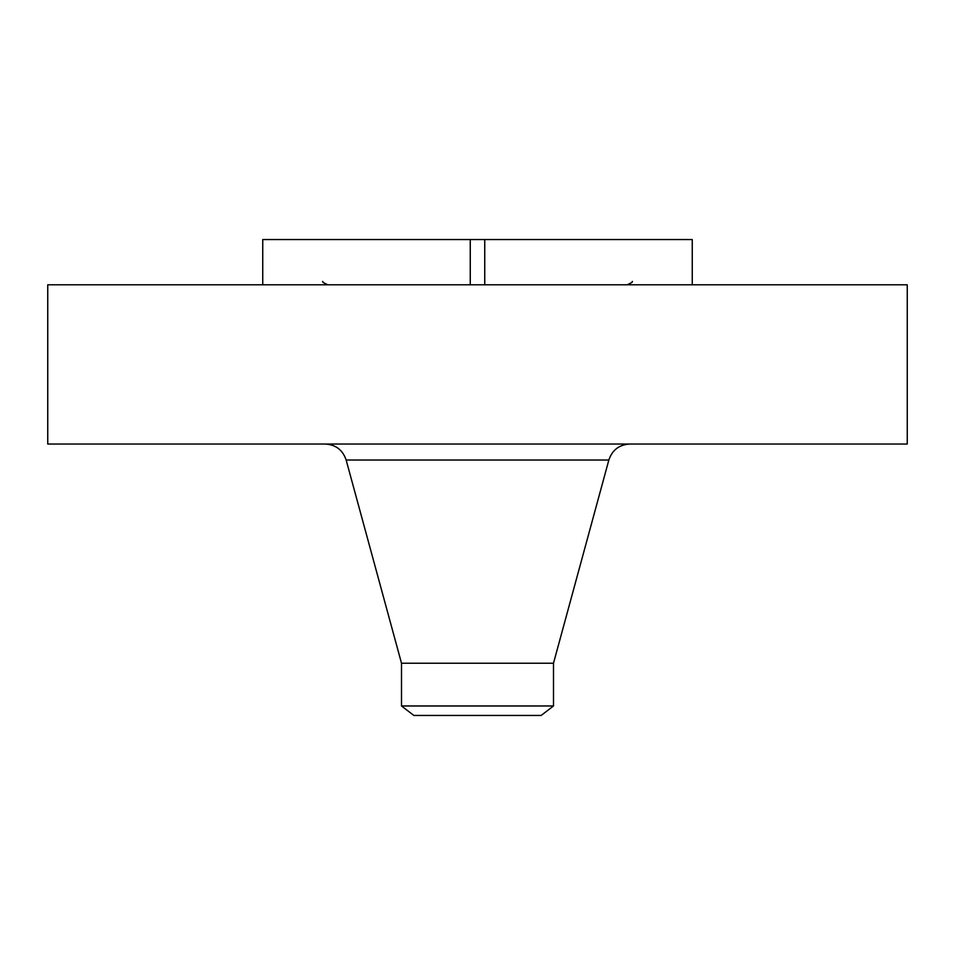 <?xml version="1.0" encoding="UTF-8"?>
<svg xmlns="http://www.w3.org/2000/svg" width="955" height="955" viewBox="0 0 955 955"><rect width="100%" height="100%" fill="white"/><g stroke="black" fill="none" stroke-linecap="round" stroke-linejoin="round"><path stroke-width="1.43" d="M484.746 284.793L484.746 239.55L470.254 239.55L470.254 284.793M484.746 239.55L692.256 239.55L692.256 284.793M262.744 284.793L262.744 239.55L470.254 239.55M47.75 284.793L907.25 284.793L907.25 444.027L47.75 444.027L47.75 284.793M401.506 705.972L553.494 705.972L541.151 715.45L413.849 715.45L401.506 705.972L401.506 663.224L553.494 663.224L608.848 460.035C612.239 449.996 619.222 444.66 629.799 444.027M401.506 663.224L346.152 460.035L608.848 460.035M322.718 281.379C321.883 281.809 323.602 282.943 327.887 284.793M632.282 281.379C633.117 281.809 631.398 282.943 627.113 284.793M553.494 705.972L553.494 663.224M346.152 460.035C342.761 449.996 335.778 444.66 325.201 444.027"/></g></svg>

